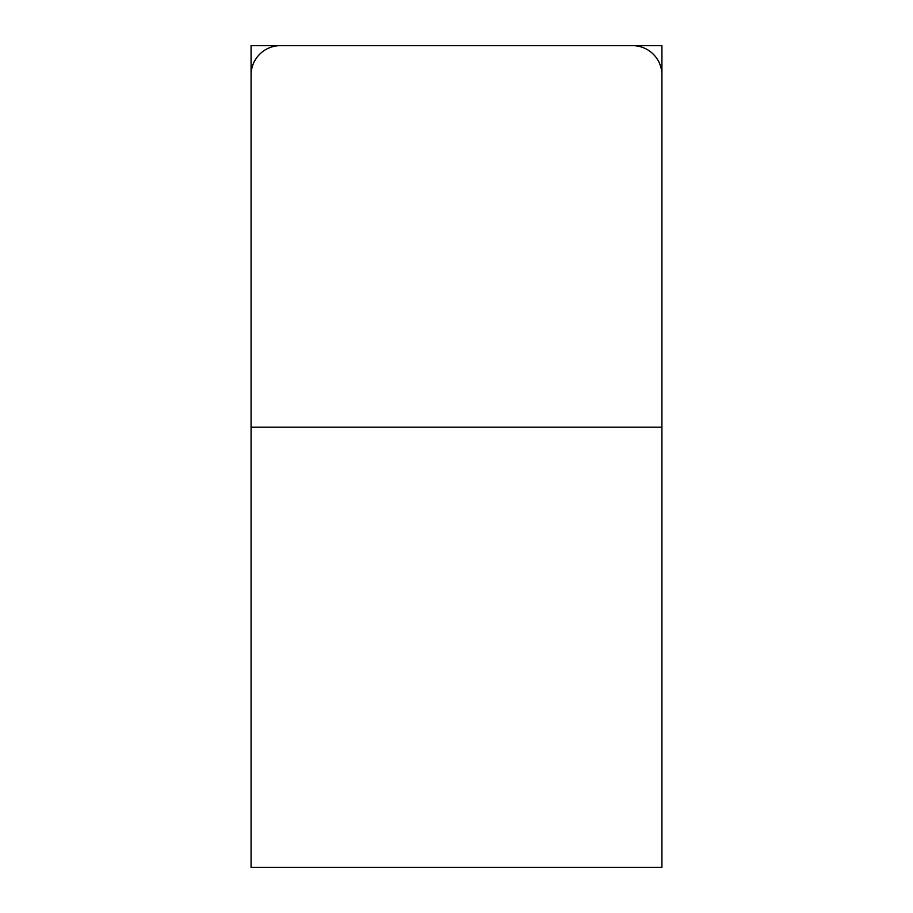 <?xml version="1.0" encoding="UTF-8"?>
<svg xmlns="http://www.w3.org/2000/svg" width="913" height="913" viewBox="0 0 913 913"><rect width="100%" height="100%" fill="white"/><g stroke="black" fill="none" stroke-linecap="round" stroke-linejoin="round"><path stroke-width="1.37" d="M661.925 74.992A29.342 29.342 0 0 0 632.583 45.65L280.417 45.65A29.342 29.342 0 0 0 251.075 74.992L251.075 427.158L661.925 427.158L661.925 74.992M251.075 427.158L251.075 867.35L661.925 867.35L661.925 427.158M661.925 119.021L661.925 45.65L251.075 45.65L251.075 119.021"/></g></svg>
